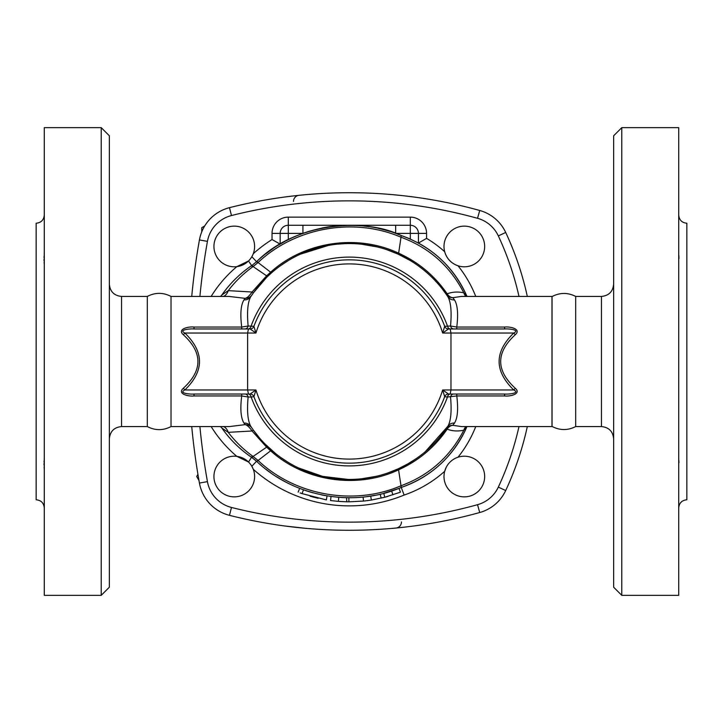 <?xml version="1.0" encoding="UTF-8"?>
<svg xmlns="http://www.w3.org/2000/svg" width="723" height="723" viewBox="0 0 723 723"><rect width="100%" height="100%" fill="white"/><g stroke="black" fill="none" stroke-linecap="round" stroke-linejoin="round"><path stroke-width="1.08" d="M147.32 361.5L147.32 296.43C155.219 292.345 163.127 292.345 171.026 296.43L171.026 426.57C163.127 430.655 155.219 430.655 147.32 426.57L147.32 361.5M44.284 471.667L44.284 457.921M44.284 264.989L44.284 251.414M44.284 251.758L44.239 253.565M44.121 255.969L44.049 257.912M44.022 259.412L44.049 260.804M44.121 262.341L44.23 263.823M44.284 507.908C43.796 502.973 41.084 500.262 36.15 499.774L36.15 223.226C41.084 222.738 43.796 220.027 44.284 215.093M44.284 458.057L44.22 459.331M44.121 460.659L44.049 462.196M44.022 463.588L44.049 465.088M44.121 467.031L44.22 469.019M101.22 595.345L109.354 587.212L109.354 135.788L101.22 127.655L101.22 595.345L44.284 595.345L44.284 127.655L101.22 127.655M552.047 361.5L552.047 296.566C559.9 292.463 567.781 292.417 575.68 296.43L575.68 426.57C567.781 430.583 559.9 430.537 552.047 426.434L552.047 361.5M678.716 507.908C679.204 502.973 681.916 500.262 686.85 499.774L686.85 223.226C681.916 222.738 679.204 220.027 678.716 215.093M678.969 258.463L678.852 255.526M678.716 251.333L678.716 265.079M678.716 457.921L678.716 471.667M678.969 462.684L678.852 460.325M621.78 361.5L621.78 127.655L613.646 135.788L613.646 587.212L621.78 595.345L621.78 361.5M621.78 595.345L678.716 595.345L678.716 127.655L621.78 127.655M234.27 456.195A20.334 20.334 0 0 1 239.132 496.276A20.334 20.334 0 0 1 214.08 478.978A20.334 20.334 0 0 1 234.27 456.195M256.692 461.428A136.24 136.24 0 0 1 256.511 461.265L251.839 466.29L253.285 469.317A144.374 144.374 0 0 0 404.121 495.065A117.939 117.939 0 0 0 444.681 471.297L446.281 467.157M211.161 426.57A124.04 124.04 0 0 0 236.837 456.358L248.522 462.024L249.896 463.515M254.604 246.471A20.334 20.334 0 0 1 236.837 266.642A20.334 20.334 0 0 1 214.008 248.188A20.334 20.334 0 0 1 233.412 226.154A20.334 20.334 0 0 1 254.604 246.471M249.896 259.485L248.522 260.976L236.837 266.642A124.04 124.04 0 0 0 211.161 296.43M464.329 266.805A20.334 20.334 0 0 1 444.681 251.703A20.334 20.334 0 0 1 460.822 226.444A20.334 20.334 0 0 1 484.582 244.708A20.334 20.334 0 0 1 464.329 266.805M475.752 296.43A117.939 117.939 0 0 0 458.021 265.802C451.197 263.335 446.751 258.635 444.681 251.703A117.939 117.939 0 0 0 426.57 238.355L418.436 243.073A109.806 109.806 0 0 1 466.968 296.43M220.551 426.57L221.844 428.016C230.031 439.638 239.964 449.435 251.658 457.397L256.511 461.265A40.669 40.669 0 0 0 251.658 457.397A115.906 115.906 0 0 1 221.844 428.016L228.242 432.345A12.201 8.351 96.2 0 0 223.543 426.57M466.154 426.57A7.89 6.48 -105.4 0 0 463.823 430.176C450.022 456.9 429.091 475.427 401.003 485.757C353.899 506.082 295.074 495.635 257.867 460.28L256.755 461.482C294.288 497.171 353.646 507.844 401.256 487.447L401.256 487.447C431.297 476.692 453.023 456.791 466.452 427.745A109.806 109.806 0 0 1 401.256 487.447L404.121 495.065M183.29 388.296A4.067 1.193 -132.7 0 1 184.853 389.968C204.356 370.989 204.356 352.011 184.853 333.032A4.067 1.193 -47.3 0 1 183.29 334.704C202.792 352.571 202.792 370.429 183.29 388.296C176.864 394.062 188.757 396.638 193.999 395.951L241.708 395.951C240.072 408.974 240.822 418.021 243.976 423.1L245.142 424.645C247.203 425.115 249.507 427.239 252.056 430.998L266.724 447.293L270.782 450.944C304.681 481.473 357.18 489.299 398.572 469.842L401.256 487.447A136.24 136.24 0 0 1 398.96 488.368L400.443 492.155M290.266 484.293A136.24 136.24 0 0 1 276.927 476.927M270.754 472.824A136.24 136.24 0 0 1 265.965 469.281M261.455 465.63A136.24 136.24 0 0 1 259.322 463.795M265.937 253.746A136.24 136.24 0 0 1 272.824 248.748M278.617 245.034A136.24 136.24 0 0 1 280.163 244.103L272.029 239.548A144.374 144.374 0 0 0 253.285 253.683M215.183 508.54L215.906 509.064M204.708 225.974L201.735 227.691L201.735 231.902M197.939 474.387L196.701 476.529L198.97 480.452M443.994 476.529A20.334 20.334 0 0 1 484.211 472.282A20.334 20.334 0 0 1 466.462 496.755A20.334 20.334 0 0 1 443.994 476.529M296.096 195.635L298.888 195.337A6.1 6.019 -95.9 0 0 293.502 201.401M284.672 197.027L293.384 195.942M298.888 195.337L304.293 194.803M305.278 194.713L307.013 194.559M310.357 194.279L314.749 193.945M319.114 193.656L322.566 193.457M326.534 193.258L332.237 193.023M334.415 192.951L340.732 192.797M344.193 192.752L348.594 192.725M351.712 192.734L360.524 192.851M369.751 193.149L372.3 193.267M377.885 193.565L378.4 193.592M383.063 193.891L384.347 193.981M388.486 194.297L392.056 194.604M393.637 194.74L402.322 195.617M404.735 195.888L413.927 197.027M400.28 527.609L394.306 528.197M393.321 528.287L391.586 528.441M388.233 528.721L383.85 529.046M379.476 529.344L376.05 529.543M372.029 529.742L366.398 529.977M364.139 530.049L357.921 530.203M354.333 530.248L350.113 530.275M346.651 530.266L344.97 530.257M344.139 530.248L338.138 530.149M328.576 529.832L326.254 529.733M321.825 529.498L319.783 529.381M316.303 529.155L313.195 528.938M309.86 528.676L306.552 528.396M304.943 528.251L284.672 525.973M518.987 426.57A296.882 296.882 0 0 1 498.328 487.103A32.535 32.535 0 0 1 477.541 504.69A479.891 479.891 0 0 1 231.477 507.456L229.48 515.336A40.669 40.669 0 0 1 199.431 483.063A40.669 40.669 0 0 0 229.48 515.336A488.025 488.025 0 0 0 479.72 512.526A40.669 40.669 0 0 0 505.702 490.537A305.016 305.016 0 0 0 527.32 426.57M310.411 230.926A136.24 136.24 0 0 0 302.928 233.393L302.928 225.26L395.671 225.26L395.671 233.393L418.436 233.393A8.134 8.134 0 0 0 410.303 225.26L349.299 225.26A136.24 136.24 0 0 0 346.055 225.296M223.543 296.43A12.201 8.351 83.8 0 0 228.242 290.655L221.844 294.984A115.906 115.906 0 0 1 251.658 265.603C239.946 273.583 230.004 283.38 221.844 294.984L220.551 296.43M527.32 296.43A305.016 305.016 0 0 0 505.702 232.463A40.669 40.669 0 0 0 479.72 210.474A488.025 488.025 0 0 0 229.48 207.664A40.669 40.669 0 0 0 199.431 239.937A691.369 691.369 0 0 0 191.731 296.43M303.371 489.769L303.443 489.787A136.24 136.24 0 0 0 313.195 492.869M321.581 494.894A136.24 136.24 0 0 0 325.377 495.626M342.792 497.587L341.075 497.487A136.24 136.24 0 0 0 342.792 497.587L348.893 497.74A136.24 136.24 0 0 0 355.942 497.578M346.534 497.713L346.787 501.789L339.232 501.446M347.835 497.731L348.838 497.74M372.246 495.797L375.002 495.291L370.709 496.05L371.351 500.063L364.166 501.021M384.356 493.158L385.585 492.815M387.853 492.173L389.363 491.712M366.434 496.656L370.709 496.05M400.099 492.291L384.781 497.243L383.759 493.312L398.626 488.495M426.57 238.355L426.57 233.393L418.436 233.393L418.436 243.073L410.303 239.078A109.806 109.806 0 0 0 401.256 235.553A136.24 136.24 0 0 0 397.234 233.972M389.381 231.288A136.24 136.24 0 0 0 378.735 228.477M369.227 226.724A136.24 136.24 0 0 0 364.103 226.064M360.253 225.703A136.24 136.24 0 0 0 349.299 225.26L288.296 225.26A8.134 8.134 0 0 0 280.163 233.393L280.163 244.103L284.943 241.419M289.354 239.159A136.24 136.24 0 0 0 288.296 239.684L286.073 240.822M330.547 226.552A136.24 136.24 0 0 0 321.907 228.043M426.57 233.393A16.268 16.268 0 0 0 410.303 217.126L288.296 217.126A16.268 16.268 0 0 0 272.029 233.393L302.928 233.393A136.24 136.24 0 0 0 298.156 235.228M453.71 394.035A4.067 3.29 90 0 0 450.537 396.99C451.794 411.116 450.917 420.858 447.899 426.209A117.939 117.939 0 0 1 250.773 426.326C247.745 420.885 246.859 411.107 248.125 396.99L251.143 397.026A104.383 104.383 0 0 0 447.456 397.026A4.067 3.082 90 0 1 450.429 394.035L448.504 394.035L442.657 389.968L444.681 396.692L447.456 397.026L456.773 395.951L504.6 395.951C509.896 396.638 521.726 394.035 515.309 388.296C495.806 370.429 495.806 352.571 515.309 334.704C521.735 328.938 509.851 326.362 504.6 327.049L456.773 327.049C458.391 314.008 457.632 304.97 454.496 299.928L452.833 297.677A7.89 6.814 -109.9 0 1 447.176 293.827C452.381 291.857 457.93 291.523 463.823 292.824L466.452 295.255C453.014 266.2 431.279 246.299 401.256 235.553C353.646 215.156 294.288 225.829 256.755 261.518L252.155 265.269L253.077 266.561L257.867 262.72C295.074 227.365 353.909 216.918 401.012 237.234C429.073 247.564 450.013 266.091 463.823 292.824A7.89 6.48 -74.6 0 0 466.154 296.43M456.773 328.965L456.773 327.049L450.537 326.01L444.681 326.308A101.672 101.672 0 0 0 253.918 326.308L248.125 326.01C246.859 311.821 247.745 302.042 250.773 296.674L253.393 292.86L252.056 292.002L228.242 290.655C235.111 281.654 243.163 273.782 252.39 267.058L253.077 266.561L267.573 276.466L271.496 272.869L256.755 261.518C296.114 221.916 365.269 217.623 401.256 235.562L398.644 253.195C357.424 233.737 304.69 241.455 270.782 272.056L266.724 275.707L252.056 292.002C249.507 295.761 247.203 297.885 245.142 298.355L243.976 299.9C240.831 304.907 240.072 313.963 241.708 327.049L193.999 327.049C188.721 326.362 176.873 328.947 183.29 334.704M312.472 496.891L313.854 497.252M385.305 497.108L387.718 496.448M364.32 501.003L349.58 501.807M331.053 496.511L330.51 500.542L338.418 501.382L338.735 497.334M384.781 497.243L371.351 500.063M303.443 489.787L302.078 493.619C297.008 491.739 297.008 491.739 302.078 493.619L300.108 492.905M318.147 498.31L310.04 496.204M327.031 495.906L326.371 499.918C331.712 500.741 331.712 500.741 326.371 499.918L302.078 493.619M367.194 500.659L368.495 500.488M348.893 497.74L348.884 501.807L346.787 501.789M461.437 426.57L452.833 425.323L454.496 423.072C457.632 418.066 458.391 409.019 456.773 395.951L456.773 394.035M504.6 395.951L504.6 394.035C509.588 394.406 520.189 393.014 513.746 389.968L442.657 389.968A97.605 97.605 0 0 1 255.942 389.968L250.095 394.035L244.961 394.035A4.067 3.29 90 0 1 248.125 396.99L241.708 395.951L241.708 394.035M515.309 388.296A4.067 1.193 -47.3 0 0 513.746 389.968C494.243 370.989 494.243 352.011 513.746 333.032A4.067 1.193 47.3 0 0 515.309 334.704M504.6 327.049L504.6 328.965C509.543 328.604 520.208 329.968 513.746 333.032L450.971 333.032L450.971 389.968L450.158 394.035L504.6 394.035M243.976 299.9A8.134 7.528 33.3 0 0 250.773 296.674A117.939 117.939 0 0 1 447.899 296.791C450.917 302.187 451.803 311.929 450.537 326.01A4.067 3.29 -90 0 0 453.71 328.965M248.441 328.965L193.999 328.965C189.019 328.604 178.4 329.977 184.853 333.032L247.628 333.032L248.441 328.965L250.095 328.965L248.17 328.965A4.067 3.082 90 0 0 251.143 325.974A104.383 104.383 0 0 1 447.456 325.974A4.067 3.082 -90 0 0 450.429 328.965L448.504 328.965L442.657 333.032L450.971 333.032L450.158 328.965L448.504 328.965A4.067 4.067 0 0 1 444.681 326.308L442.657 333.032A97.605 97.605 0 0 0 255.942 333.032L253.918 326.308A4.067 4.067 0 0 1 250.095 328.965L255.942 333.032L247.628 333.032L247.628 389.968L184.853 389.968C178.391 393.032 189.055 394.397 193.999 394.035L248.441 394.035L247.628 389.968L255.942 389.968L253.918 396.692A101.672 101.672 0 0 0 444.681 396.692A4.067 4.067 0 0 1 448.504 394.035L450.158 394.035M386.633 249.625L398.183 254.171L398.644 253.195C418.545 262.232 434.722 275.779 447.176 293.827L446.326 294.451L447.899 296.791A7.89 7.302 146.7 0 0 454.496 299.928M442.458 289.173L446.326 294.451A7.89 7.664 145.4 0 0 452.815 297.695L461.373 296.43L551.974 296.43L551.974 426.57L461.373 426.57M454.496 423.072A7.89 7.302 33.3 0 0 447.899 426.209L425.187 451.785M248.17 394.035A4.067 3.082 90 0 1 251.143 397.026L253.918 396.692A101.672 101.672 0 0 0 444.681 396.692M193.999 395.951L193.999 394.035M193.999 328.965L193.999 327.049M241.708 328.965L241.708 327.049L248.125 326.01A4.067 3.29 90 0 1 244.961 328.965M248.441 394.035L250.095 394.035A4.067 4.067 0 0 1 253.918 396.692M243.976 423.1A8.134 7.528 146.7 0 1 250.773 426.326L251.866 427.953A8.134 7.79 145.7 0 0 245.142 424.645L229.444 426.57L171.026 426.57M229.11 296.43L245.142 298.355A8.134 7.79 34.3 0 0 251.866 295.047L252.002 294.848M504.6 328.965L450.158 328.965M257.686 460.117L252.39 455.942C243.19 449.245 235.147 441.373 228.242 432.345L252.056 430.998L253.393 430.14L251.866 427.953M275.716 453.673L264.772 443.75M262.35 441.184L261.346 440.072M259.864 438.391L253.393 430.14M416.132 458.671L407.79 463.913L398.111 468.865L387.98 472.914M376.032 476.367L361.437 478.816M348.07 479.43L322.575 476.376L298.328 467.853M288.278 462.431L280.407 457.225M248.522 462.024L252.39 455.942M252.39 267.058L251.658 265.603L252.155 265.269M253.393 292.86L266.679 277.334M407.79 463.913L398.111 468.865L398.572 469.842C418.509 460.804 434.713 447.248 447.176 429.173L446.326 428.549A7.89 7.664 34.6 0 1 452.815 425.305A7.89 6.814 -70.1 0 0 447.176 429.173C452.39 431.143 457.939 431.477 463.823 430.176L467.166 426.57M398.183 254.171L410.501 260.678M418.78 266.2L422.675 269.164M434.198 279.629L437.722 283.452M273.863 270.845L275.617 269.417M280.949 265.386L288.468 260.461M300.434 254.162L328.432 245.422M337.126 244.193L344.663 243.651M361.428 244.184L377.623 247.013M191.731 426.57A691.369 691.369 0 0 0 199.431 483.063L207.438 481.635A683.235 683.235 0 0 1 199.9 426.57M271.496 450.131L256.755 461.482M267.573 446.534L253.077 456.439L252.155 457.731M147.32 426.57L121.554 426.57L121.554 296.43C114.153 295.698 110.086 291.631 109.354 284.229M613.646 284.229C612.914 291.631 608.847 295.698 601.446 296.43L601.446 426.57C608.847 427.302 612.914 431.369 613.646 438.771M251.839 256.71L257.686 262.883M272.029 233.393L272.029 239.548M199.9 296.43A683.235 683.235 0 0 1 207.438 241.365A32.535 32.535 0 0 1 231.477 215.544A479.891 479.891 0 0 1 477.541 218.31A32.535 32.535 0 0 1 498.328 235.897A296.882 296.882 0 0 1 518.987 296.43M231.477 507.456A32.535 32.535 0 0 1 207.438 481.635M458.021 457.198A117.939 117.939 0 0 0 475.752 426.57M396.014 528.034A6.1 6.019 84.5 0 0 401.446 521.961M248.522 260.976L251.658 265.603M410.303 217.126L410.303 239.078M288.296 217.126L288.296 239.684M505.702 490.537L498.328 487.103M505.702 232.463L498.328 235.897M391.649 490.989L392.914 494.857M380.208 494.189L381.129 498.147M479.72 512.526L477.541 504.69M207.438 241.365L199.431 239.937M479.72 210.474L477.541 218.31M231.477 215.544L229.48 207.664M121.554 426.57C114.153 427.302 110.086 431.369 109.354 438.771M147.32 296.43L121.554 296.43M601.446 296.43L575.68 296.43M601.446 426.57L575.68 426.57M363.1 497.035L363.515 501.084M298.156 492.155L299.638 488.368M229.164 296.43L171.026 296.43M466.452 295.255L467.166 296.43"/></g></svg>
